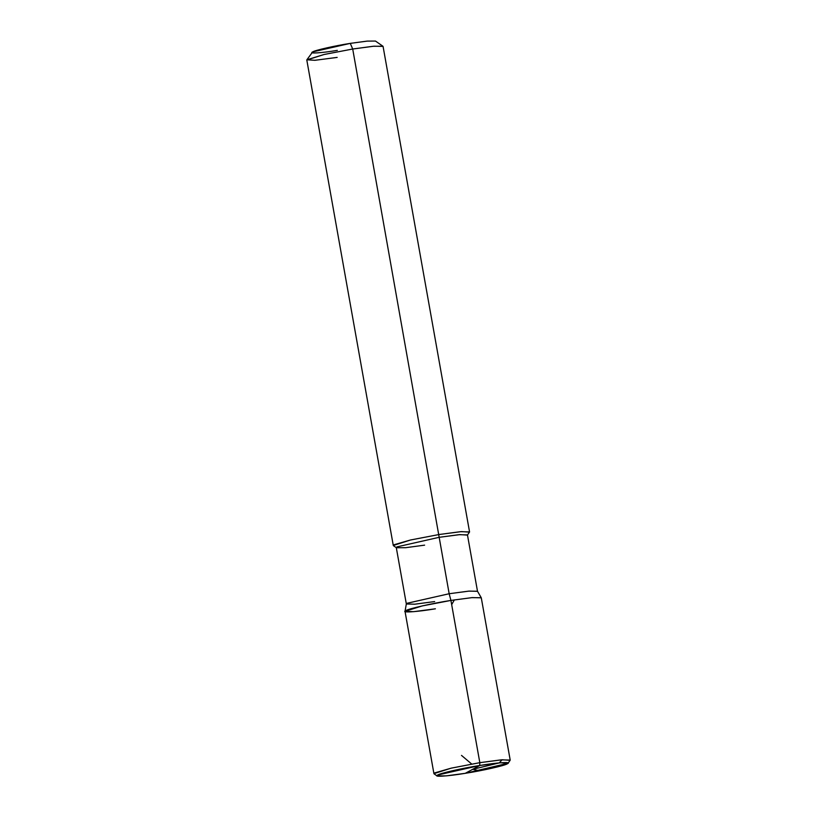 <?xml version="1.0" encoding="UTF-8"?>
<svg xmlns="http://www.w3.org/2000/svg" width="817" height="817" viewBox="0 0 817 817"><rect width="100%" height="100%" fill="white"/><g stroke="black" fill="none" stroke-linecap="round" stroke-linejoin="round"><path stroke-width="1.23" d="M437.054 775.915L446.276 775.864L465.261 773.321L479.763 765.488L479.824 762.669L450.923 600.424C432.806 603.212 408 608.839 405.824 610.646C400.31 612.985 416.578 611.984 435.39 608.808C416.578 611.984 400.31 612.985 405.824 610.646C408 608.839 432.806 603.212 450.923 600.424L472.257 597.595L481.284 597.819L510.196 760.076L501.158 759.851L479.824 762.669L502.128 759.769L510.125 760.3L508.041 763.272L500.576 762.782L479.763 765.488C497.328 762.527 512.504 761.587 507.357 763.783C505.325 765.468 482.183 770.717 465.261 773.321L479.763 765.488L479.824 762.669L450.923 600.424L422.256 605.908L405.824 610.646L405.028 611.412L433.929 773.658L451.158 768.164L479.824 762.669L451.158 768.164L434.726 772.892L434.072 773.842L437.054 775.915L437.667 775.027L479.763 765.488C462.851 768.092 439.699 773.342 437.667 775.027C432.52 777.222 447.696 776.283 465.261 773.321L508.041 763.272M434.664 601.567L414.76 604.202L406.335 603.988L407.07 603.273L449.166 593.734L450.923 600.424L422.256 605.908L405.028 611.33L406.335 603.916L407.07 603.273L449.166 593.734L352.709 49.02L324.032 54.504L306.875 59.784L312.697 51.9L350.279 43.372L352.709 49.02L374.033 46.191L383.071 46.416L469.55 531.908L460.512 531.683L439.189 534.502L461.482 531.601L469.479 532.133L467.395 535.104L459.93 534.614L439.117 537.32L459.021 534.686L467.457 534.9L477.506 591.314L469.07 591.099L449.166 593.734L450.923 600.424L471.899 597.636L481.264 597.748L477.485 591.242L468.744 591.13L449.166 593.734L352.709 49.02L373.042 46.283L382.928 46.232L375.473 41.054L367.231 41.105L350.279 43.372C335.184 45.701 314.514 50.388 312.697 51.9C308.101 53.851 321.653 53.013 337.339 50.368M405.028 611.33L413.708 611.667L435.39 608.808M424.615 545.153L405.64 547.696L396.408 547.747L397.021 546.859L439.117 537.32L397.021 546.859L396.286 547.574L406.335 603.988M350.279 43.372L352.709 49.02L324.032 54.504L306.804 60.009L393.283 545.49L410.512 539.996L439.189 534.502L410.512 539.996L394.08 544.725L393.426 545.685L396.408 547.747M306.875 59.784L314.872 60.305L337.176 57.404M472.267 769.43L499.258 762.894L502.098 759.769M472.89 769.328L479.477 770.809M471.715 764.048L461.503 755.408M451.678 604.641L454.364 599.882"/></g></svg>
